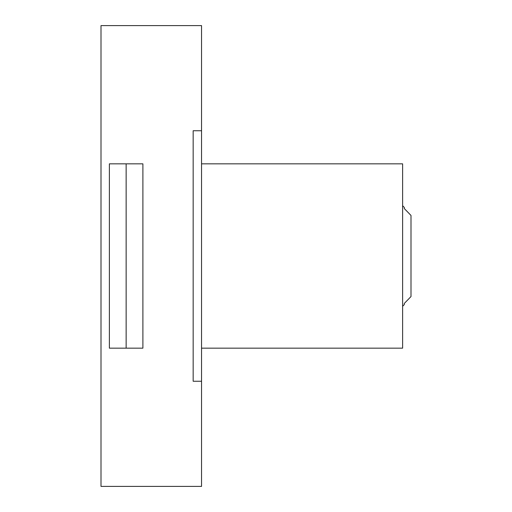 <?xml version="1.0" encoding="UTF-8"?>
<svg xmlns="http://www.w3.org/2000/svg" width="512" height="512" viewBox="0 0 512 512"><rect width="100%" height="100%" fill="white"/><g stroke="black" fill="none" stroke-linecap="round" stroke-linejoin="round"><path stroke-width="0.77" d="M201.542 381.254L201.542 486.4L101.005 486.4L101.005 25.6L201.542 25.6L201.542 130.746L193.165 130.746L193.165 381.254L201.542 381.254L201.542 130.746L193.165 130.746L193.165 381.254L201.542 381.254M109.382 163.84L109.382 348.16L126.138 348.16L126.138 163.84L109.382 163.84M126.138 163.84L126.138 348.16L142.893 348.16L142.893 163.84L126.138 163.84M201.542 348.16L402.618 348.16L402.618 163.84L201.542 163.84M410.995 296.563L404.294 303.45L410.995 296.563L410.995 215.437L404.294 208.55L404.294 207.405L402.618 205.728M404.294 208.55L410.995 215.437M402.618 306.272L404.294 304.595L404.294 303.45"/></g></svg>
